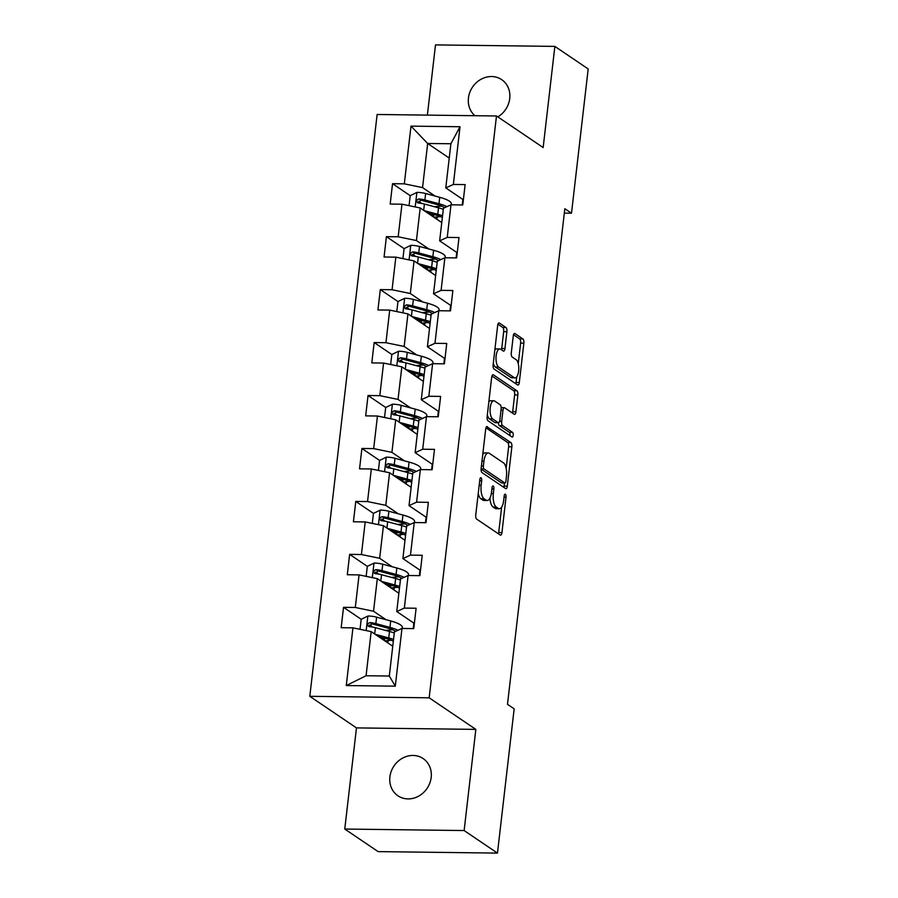 <?xml version="1.0" encoding="UTF-8"?>
<svg xmlns="http://www.w3.org/2000/svg" width="898" height="898" viewBox="0 0 898 898"><rect width="100%" height="100%" fill="white"/><g stroke="black" fill="none" stroke-linecap="round" stroke-linejoin="round"><path stroke-width="1.35" d="M481.036 477.781A2.413 0.954 90.7 0 0 480.8 477.702A2.413 0.954 90.7 0 0 479.858 479.487L475.76 514.891A3.446 1.358 90.7 0 0 476.681 519.111L500.242 535.051A3.446 1.358 90.7 0 0 500.579 535.163A3.446 1.358 90.7 0 0 501.937 532.604L506.023 497.2A2.413 0.954 90.7 0 0 505.383 494.248A2.413 0.954 90.7 0 0 505.147 494.169A2.413 0.954 90.7 0 0 504.193 495.965L503.666 500.545A11.034 4.367 90.7 0 1 499.344 508.739A11.034 4.367 90.7 0 1 498.244 508.369L496.28 507.044A11.034 4.367 90.7 0 1 493.328 493.552L493.855 488.972A2.413 0.954 90.7 0 0 493.215 486.02A2.413 0.954 90.7 0 0 492.968 485.93A2.413 0.954 90.7 0 0 492.025 487.726L491.498 492.306A11.034 4.367 90.7 0 1 487.165 500.512A11.034 4.367 90.7 0 1 486.076 500.141L484.112 498.805A11.034 4.367 90.7 0 1 481.16 485.313L481.687 480.733A2.413 0.954 90.7 0 0 481.036 477.781M497.818 116.875A22.484 19.981 -55.9 0 0 509.738 98.522A22.484 19.981 -55.9 0 0 501.69 79.641A22.484 19.981 -55.9 0 0 481.002 79.293A22.484 19.981 -55.9 0 0 468.442 98.005A22.484 19.981 -55.9 0 0 474.941 115.707M389.889 776.927A22.484 19.981 -55.9 0 0 397.937 795.796A22.484 19.981 -55.9 0 0 418.625 796.156A22.484 19.981 -55.9 0 0 431.186 777.444A22.484 19.981 -55.9 0 0 423.138 758.563A22.484 19.981 -55.9 0 0 402.45 758.204A22.484 19.981 -55.9 0 0 389.889 776.927M506.899 331.71A3.446 1.358 90.7 0 0 505.978 327.501L499.367 323.022A3.446 1.358 90.7 0 0 499.03 322.91A3.446 1.358 90.7 0 0 497.672 325.469L493.125 364.79A3.446 1.358 90.7 0 0 494.046 368.999L517.607 384.95A3.446 1.358 90.7 0 0 517.944 385.062A3.446 1.358 90.7 0 0 519.302 382.503L523.848 343.182A3.446 1.358 90.7 0 0 522.928 338.961L514.947 333.562A3.446 1.358 90.7 0 0 514.599 333.45A3.446 1.358 90.7 0 0 513.252 336.009L511.299 352.835A3.446 1.358 90.7 0 0 512.219 357.056L516.182 359.728A9.227 3.648 90.7 0 1 518.752 369.864A9.227 3.648 90.7 0 1 515.037 377.867A9.227 3.648 90.7 0 1 514.116 377.553L498.615 367.058A9.227 3.648 90.7 0 1 496.044 356.933A9.227 3.648 90.7 0 1 499.759 348.929A9.227 3.648 90.7 0 1 500.68 349.232L503.262 350.983A3.446 1.358 90.7 0 0 503.598 351.107A3.446 1.358 90.7 0 0 504.957 348.536L506.899 331.71L503.677 331.676A3.446 1.358 90.7 0 0 502.757 327.456L497.941 324.2M543.155 147.553L554.863 46.393L588.19 68.955L571.498 213.219L564.831 208.706L507.493 704.324L514.161 708.825L497.47 853.1L464.131 830.549L475.839 729.389L429.165 697.813L496.482 115.977L543.155 147.553M487.378 426.651A3.446 1.358 90.7 0 0 487.03 426.528A3.446 1.358 90.7 0 0 485.683 429.098L481.137 468.408A3.446 1.358 90.7 0 0 482.058 472.629L505.619 488.568A3.446 1.358 90.7 0 0 505.956 488.692A3.446 1.358 90.7 0 0 507.314 486.121L511.86 446.811A3.446 1.358 90.7 0 0 510.94 442.591L486.694 426.64M487.131 416.605L491.677 377.283A3.446 1.358 90.7 0 1 493.036 374.724A3.446 1.358 90.7 0 1 493.372 374.836L516.934 390.776A3.446 1.358 90.7 0 1 517.854 394.997L515.912 411.823A3.446 1.358 90.7 0 1 514.554 414.382A3.446 1.358 90.7 0 1 514.217 414.27L504.654 407.804A3.446 1.358 90.7 0 0 504.317 407.692A3.446 1.358 90.7 0 0 502.97 410.251L501.668 421.409A3.446 1.358 90.7 0 0 502.599 425.63L512.545 432.353A2.413 0.954 90.7 0 1 513.218 435.014A2.413 0.954 90.7 0 1 512.242 437.101A2.413 0.954 90.7 0 1 512.006 437.023L488.052 420.814A3.446 1.358 90.7 0 1 487.131 416.605M429.165 697.813L309.81 696.309L377.126 114.484L496.482 115.977M451.279 204.823L451.38 203.925A26.873 6.219 6.6 0 0 439.728 197.313L425.63 193.519A9.306 2.155 6.6 0 0 417.054 192.352L410.206 195.663L392.538 183.686L390.181 204.048L401.956 204.205L398.184 236.791L386.409 236.645L384.063 257.008L395.838 257.154L392.067 289.74L380.292 289.594L377.935 309.967L389.71 310.113L385.938 342.699L374.163 342.553L371.806 362.915L383.581 363.061L379.809 395.659L368.034 395.502L365.677 415.875L377.452 416.021L373.68 448.607L361.905 448.461L359.548 468.835L371.323 468.981L367.551 501.567L355.776 501.421L353.419 521.783L365.194 521.929L361.423 554.526L349.648 554.369L347.29 574.742L359.065 574.888L355.305 607.475L343.53 607.329L341.173 627.702L352.948 627.848L346.269 685.556L395.3 686.162L389.305 676.037L394.402 631.911L401.978 628.454L413.754 628.611L416.111 608.238L404.336 608.092L396.759 611.538L400.53 578.952L408.107 575.506L419.882 575.652L422.24 555.278L410.465 555.132L402.888 558.578L406.659 525.992L414.236 522.546L426.011 522.692L428.357 502.33L416.593 502.184L409.017 505.63L412.788 473.044L420.354 469.587L432.129 469.744L434.486 449.37L422.711 449.225L415.145 452.671L418.917 420.084L426.483 416.638L438.258 416.784L440.615 396.411L428.84 396.265L421.274 399.711L425.046 367.125L432.611 363.679L444.387 363.825L446.744 343.463L434.969 343.317L427.403 346.763L431.175 314.177L438.74 310.73L450.515 310.876L452.873 290.503L441.098 290.357L433.532 293.803L437.292 261.217L444.869 257.771L456.644 257.917L459.001 237.555L447.226 237.398L439.65 240.844L443.421 208.257L450.998 204.811L462.773 204.957L465.13 184.595L453.355 184.449L445.778 187.895L450.886 143.759L427.661 143.478L422.554 187.603L435.036 196.045M392.538 183.686L404.313 183.832L410.992 126.124L460.023 126.741L453.355 184.449M450.998 204.811L447.226 237.398M444.869 257.771L441.098 290.357M438.74 310.73L434.969 343.317M432.611 363.679L428.84 396.265M426.483 416.638L422.711 449.225M420.354 469.587L416.593 502.184M414.236 522.546L410.465 555.132M408.107 575.506L404.336 608.092M401.978 628.454L395.3 686.162M428.907 249.004L416.425 240.563L420.197 207.966L441.771 222.569M456.745 252.417L456.117 257.906M457.239 252.753L439.65 240.844M420.197 207.966L401.956 204.205M416.425 240.563L398.184 236.791M422.778 301.964L410.296 293.511L414.068 260.925L435.642 275.518A22.304 5.163 6.6 0 1 435.631 275.518M450.628 305.376L449.988 310.865M451.11 305.702L433.532 293.803M414.068 260.925L395.838 257.154M410.296 293.511L392.067 289.74M416.661 354.912L404.167 346.471L407.939 313.885L429.513 328.477M444.499 358.324L443.859 363.825M444.981 358.661L427.403 346.763M407.939 313.885L389.71 310.113M404.167 346.471L385.938 342.699M410.532 407.872L398.05 399.43L401.821 366.833L423.385 381.437A22.304 5.163 6.6 0 1 423.373 381.426M438.37 411.284L437.73 416.773M438.864 411.621L421.274 399.711M401.821 366.833L383.581 363.061M398.05 399.43L379.809 395.659M404.403 460.831L391.921 452.379L395.692 419.793L417.256 434.385A22.304 5.163 6.6 0 0 417.267 434.374M432.241 464.244L431.601 469.733M432.735 464.569L415.145 452.671M395.692 419.793L377.452 416.021M391.921 452.379L373.68 448.607M398.274 513.779L385.792 505.338L389.564 472.752L411.138 487.345A22.304 5.163 6.6 0 1 411.127 487.333M426.112 517.192L425.472 522.692M426.606 517.529L409.017 505.63M389.564 472.752L371.323 468.981M385.792 505.338L367.551 501.567M392.145 566.739L379.663 558.287L383.435 525.7L405.009 540.304A22.304 5.163 6.6 0 1 404.998 540.293M419.983 570.151L419.355 575.64M420.477 570.477L402.888 558.578M383.435 525.7L365.194 521.929M379.663 558.287L361.423 554.526M386.017 619.699L373.534 611.246L377.306 578.66L398.88 593.252A22.304 5.163 6.6 0 1 398.869 593.252M413.855 623.111L413.226 628.6M414.348 623.437L396.759 611.538M377.306 578.66L359.065 574.888M373.534 611.246L355.305 607.475M346.269 685.556L366.07 675.745L371.177 631.62L392.752 646.212A22.304 5.163 6.6 0 1 392.74 646.201M371.177 631.62L352.948 627.848M475.839 729.389L356.472 727.896L344.765 829.045L464.131 830.549M344.765 829.045L378.103 851.607L497.47 853.1M554.863 46.393L435.496 44.9L427.381 115.112M356.472 727.896L309.81 696.309M564.326 213.129L571.498 213.219M366.07 675.745L389.305 676.037M462.874 199.457L462.246 204.957M449.236 158.07L427.661 143.478L410.992 126.124M463.368 199.794L445.778 187.895M460.023 126.741L450.886 143.759M422.554 187.603L404.313 183.832M384.423 640.577L384.692 638.186M372.749 627.107L369.527 624.929M361.209 619.294L343.53 607.329M378.877 574.148L375.656 571.97M408.388 575.506L408.489 574.619A26.873 6.219 6.6 0 0 396.837 567.996L382.739 564.202A9.306 2.155 6.6 0 0 374.163 563.035L367.316 566.357L349.648 554.369M390.54 587.618L390.821 585.227M385.006 521.188L381.785 519.01M414.517 522.546L414.618 521.659A26.873 6.219 6.6 0 0 402.966 515.048L388.868 511.254A9.306 2.155 6.6 0 0 380.292 510.086L373.445 513.398L355.776 501.421M396.669 534.658L396.95 532.278M391.135 468.24L387.914 466.062M420.646 469.598L420.747 468.711A26.873 6.219 6.6 0 0 409.095 462.088L394.997 458.294A9.306 2.155 6.6 0 0 386.421 457.127L379.573 460.438L361.905 448.461M402.798 481.71L403.079 479.319M397.253 415.28L394.031 413.102M385.725 407.479L368.034 395.502M408.927 428.75L409.207 426.359M403.382 362.321L400.16 360.143M391.854 354.519L374.163 342.553M415.056 375.791L415.325 373.411M409.51 309.372L406.289 307.195M397.971 301.56L380.292 289.594M421.184 322.842L421.454 320.451M415.639 256.413L412.418 254.235M445.15 257.771L445.251 256.884A26.873 6.219 6.6 0 0 433.599 250.273L419.501 246.467A9.306 2.155 6.6 0 0 410.925 245.311L404.078 248.623L386.409 236.645M427.313 269.883L427.583 267.492M421.768 203.464L418.547 201.275M433.431 216.923L433.712 214.543M478.241 493.44A11.034 4.367 90.7 0 0 480.879 498.772L484.112 498.805M487.165 500.512L483.943 500.467A11.034 4.367 90.7 0 1 482.843 500.096L480.879 498.772M489.96 498.053A11.034 4.367 90.7 0 0 493.058 507L496.28 507.044M499.344 508.739L496.111 508.706A11.034 4.367 90.7 0 1 495.023 508.335L493.058 507M498.435 533.839A3.446 1.358 90.7 0 0 498.704 532.57L501.645 507.134M506.146 468.228L508.638 446.766A3.446 1.358 90.7 0 0 507.707 442.546L485.953 427.83M503.812 487.356A3.446 1.358 90.7 0 0 504.081 486.087L504.44 483.012M483.393 465.983A2.413 0.954 90.7 0 0 484.033 468.936L504.721 482.933A2.413 0.954 90.7 0 0 504.957 483.012A2.413 0.954 90.7 0 0 505.9 481.216L506.461 476.389A11.034 4.367 90.7 0 0 503.509 462.897L489.376 453.333A11.034 4.367 90.7 0 0 488.276 452.962A11.034 4.367 90.7 0 0 483.955 461.157L483.393 465.983L481.418 465.961M501.971 482.899A2.413 0.954 90.7 0 1 501.735 482.967A2.413 0.954 90.7 0 1 501.488 482.888L481.081 469.082M488.276 452.962L485.055 452.918A11.034 4.367 90.7 0 0 482.742 454.523M491.947 376.015L513.701 390.731L516.934 390.776M512.41 413.046A3.446 1.358 90.7 0 0 512.679 411.778L514.633 394.952A3.446 1.358 90.7 0 0 513.701 390.731M501.432 407.759A3.446 1.358 90.7 0 0 501.185 407.658L504.317 407.692M498.401 422.734A3.446 1.358 90.7 0 0 499.367 425.585L509.312 432.32L512.545 432.353M509.918 435.609A2.413 0.954 90.7 0 0 509.312 432.32M494.742 401.092A9.227 3.648 90.7 0 0 493.833 400.789A9.227 3.648 90.7 0 0 490.106 408.792A9.227 3.648 90.7 0 0 492.688 418.917L498.143 422.621A3.446 1.358 90.7 0 0 498.491 422.734A3.446 1.358 90.7 0 0 499.838 420.174L501.129 409.005A3.446 1.358 90.7 0 0 500.208 404.796L494.742 401.092M493.833 400.789L490.6 400.744A9.227 3.648 90.7 0 0 488.838 401.855M487.333 414.82A9.227 3.648 90.7 0 0 489.455 418.883L492.688 418.917M498.491 422.734L495.258 422.689A3.446 1.358 90.7 0 1 494.921 422.576L489.455 418.883M501.466 349.771A3.446 1.358 90.7 0 0 501.724 348.503L503.677 331.676M499.759 348.929L496.538 348.884A9.227 3.648 90.7 0 0 494.843 349.894M493.316 363.162A9.227 3.648 90.7 0 0 495.382 367.024L498.615 367.058M515.037 377.867L511.815 377.822A9.227 3.648 90.7 0 1 510.895 377.519L495.382 367.024M518.258 363.589L520.627 343.137A3.446 1.358 90.7 0 0 519.695 338.928L513.51 334.741M515.811 383.727A3.446 1.358 90.7 0 0 516.069 382.458L516.72 376.857M378.226 636.39L386.196 638.534A22.304 5.163 6.6 0 1 393.335 641.194M375.072 634.246L388.744 637.928A26.873 6.219 6.6 0 1 393.537 639.432M360.031 629.307L361.187 619.306L368.034 615.994A9.306 2.155 6.6 0 1 376.61 617.162L390.709 620.956A26.873 6.219 6.6 0 1 402.36 627.567L402.259 628.465M392.527 629.7A22.304 5.163 6.6 0 1 389.328 630.07L385.354 630.362M397.96 630.284A26.873 6.219 -173.4 0 0 389.968 627.41L375.869 623.616A9.306 2.155 -173.4 0 0 369.875 622.583C367.013 623.762 366.855 625.12 369.404 626.658A9.306 2.155 6.6 0 1 375.398 627.691L389.496 631.485A26.873 6.219 6.6 0 1 394.278 632.989M387.846 642.889L388.104 640.6A22.304 5.163 -173.4 0 0 391.315 640.229M384.838 638.164A8.25 1.908 -173.4 0 0 382.425 639.219L382.425 639.219M379.753 637.412A12.819 2.963 6.6 0 1 381.044 637.142M388.104 640.6L384.815 640.835M369.448 626.692L371.794 623.885A4.737 1.1 6.6 0 1 373.31 624.211L387.408 628.005A22.304 5.163 6.6 0 1 395.636 631.35M368.348 626.299L369.404 626.658M384.355 583.431L392.314 585.575A22.304 5.163 6.6 0 1 399.464 588.235M381.201 581.298L394.873 584.98A26.873 6.219 6.6 0 1 399.666 586.473M398.656 576.752A22.304 5.163 6.6 0 1 395.457 577.111L391.483 577.414M367.316 566.357L366.159 576.359M404.089 577.335A26.873 6.219 -173.4 0 0 396.097 574.451L381.998 570.657A9.306 2.155 -173.4 0 0 376.004 569.635C373.141 570.814 372.984 572.161 375.532 573.71A9.306 2.155 6.6 0 1 381.527 574.731L395.625 578.525A26.873 6.219 6.6 0 1 400.407 580.029M393.975 589.93L394.233 587.64A22.304 5.163 -173.4 0 0 397.444 587.27M390.967 585.215A8.25 1.908 -173.4 0 0 388.553 586.259A8.25 1.908 -173.4 0 0 388.553 586.271M385.882 584.463A12.819 2.963 6.6 0 1 387.173 584.194M394.233 587.64L390.944 587.887M375.566 573.732L377.912 570.926A4.737 1.1 6.6 0 1 379.439 571.251L393.537 575.046A22.304 5.163 6.6 0 1 401.765 578.391M374.477 573.339L375.532 573.71M390.484 530.471L398.443 532.615A22.304 5.163 6.6 0 1 405.582 535.275M387.33 528.338L401.002 532.02A26.873 6.219 6.6 0 1 405.795 533.524M404.785 523.792A22.304 5.163 6.6 0 1 401.586 524.163L397.612 524.454M373.445 513.398L372.288 523.399M410.218 524.376A26.873 6.219 -173.4 0 0 402.214 521.491L388.127 517.697A9.306 2.155 -173.4 0 0 382.121 516.676C379.27 517.854 379.113 519.212 381.65 520.75A9.306 2.155 6.6 0 1 387.655 521.772L401.743 525.566A26.873 6.219 6.6 0 1 406.536 527.07M400.104 536.982L400.362 534.68A22.304 5.163 -173.4 0 0 403.561 534.31M397.096 532.256A8.25 1.908 -173.4 0 0 394.682 533.3A8.25 1.908 -173.4 0 0 394.671 533.311M392.011 531.504A12.819 2.963 6.6 0 1 393.302 531.234M400.362 534.68L397.062 534.927M381.695 520.784L384.041 517.978A4.737 1.1 6.6 0 1 385.568 518.303L399.666 522.097A22.304 5.163 6.6 0 1 407.883 525.431M380.606 520.391L381.65 520.75M396.613 477.523L404.571 479.667A22.304 5.163 6.6 0 1 411.711 482.327M393.459 475.379L407.131 479.061A26.873 6.219 6.6 0 1 411.913 480.565M410.914 470.833A22.304 5.163 6.6 0 1 407.714 471.203L403.741 471.495M379.573 460.438L378.417 470.44M416.346 471.416A26.873 6.219 -173.4 0 0 408.343 468.543L394.256 464.749A9.306 2.155 -173.4 0 0 388.25 463.716C385.388 464.895 385.231 466.253 387.779 467.791A9.306 2.155 6.6 0 1 393.784 468.823L407.872 472.617A26.873 6.219 6.6 0 1 412.665 474.122M406.222 484.022L406.491 481.732A22.304 5.163 -173.4 0 0 409.69 481.362M403.224 479.296A8.25 1.908 -173.4 0 0 400.8 480.351L400.8 480.351M398.128 478.544A12.819 2.963 6.6 0 1 399.43 478.275M406.491 481.732L403.191 481.968M387.824 467.824L390.17 465.018A4.737 1.1 6.6 0 1 391.696 465.344L405.795 469.138A22.304 5.163 6.6 0 1 414.012 472.483M386.735 467.431L387.779 467.791M402.742 424.563L410.7 426.707A22.304 5.163 6.6 0 1 417.839 429.367M399.576 422.43L413.26 426.112A26.873 6.219 6.6 0 1 418.041 427.616M384.535 417.491L385.702 407.49L392.538 404.179A9.306 2.155 6.6 0 1 401.125 405.335L415.224 409.129A26.873 6.219 6.6 0 1 426.876 415.752L426.774 416.638M417.042 417.884A22.304 5.163 6.6 0 1 413.832 418.255L409.858 418.547M422.464 418.468A26.873 6.219 -173.4 0 0 414.472 415.583L400.373 411.789A9.306 2.155 -173.4 0 0 394.379 410.768C391.517 411.946 391.36 413.305 393.908 414.842A9.306 2.155 6.6 0 1 399.902 415.864L414 419.658A26.873 6.219 6.6 0 1 418.794 421.162M412.35 431.074L412.62 428.773A22.304 5.163 -173.4 0 0 415.819 428.402M409.353 426.348A8.25 1.908 -173.4 0 0 406.929 427.392A8.25 1.908 -173.4 0 0 406.929 427.403M404.257 425.596A12.819 2.963 6.6 0 1 405.559 425.326M412.62 428.773L409.32 429.019M393.953 414.865L396.299 412.059A4.737 1.1 6.6 0 1 397.825 412.384L411.913 416.178A22.304 5.163 6.6 0 1 420.141 419.523M392.864 414.472L393.908 414.842M408.871 371.604L416.829 373.748A22.304 5.163 6.6 0 1 423.968 376.408M405.705 369.471L419.377 373.153A26.873 6.219 6.6 0 1 424.17 374.657M390.664 364.532L391.82 354.53L398.667 351.219A9.306 2.155 6.6 0 1 407.254 352.386L421.342 356.18A26.873 6.219 6.6 0 1 433.004 362.792L432.903 363.679M423.171 364.925A22.304 5.163 6.6 0 1 419.961 365.295L415.987 365.587M428.593 365.508A26.873 6.219 -173.4 0 0 420.601 362.624L406.502 358.83A9.306 2.155 -173.4 0 0 400.508 357.808C397.646 358.987 397.488 360.345 400.037 361.883A9.306 2.155 6.6 0 1 406.031 362.904L420.129 366.698A26.873 6.219 6.6 0 1 424.922 368.202M418.479 378.114L418.749 375.813A22.304 5.163 -173.4 0 0 421.948 375.443M415.482 373.388A8.25 1.908 -173.4 0 0 413.058 374.432A8.25 1.908 -173.4 0 0 413.058 374.444M410.386 372.636A12.819 2.963 6.6 0 1 411.688 372.367M418.749 375.813L415.448 376.06M398.993 361.524L400.037 361.883L402.427 359.11A4.737 1.1 6.6 0 1 403.954 359.436L418.041 363.23A22.304 5.163 6.6 0 1 426.269 366.564M414.999 318.655L422.958 320.799A22.304 5.163 6.6 0 1 430.097 323.46M411.834 316.511L425.506 320.193A26.873 6.219 6.6 0 1 430.299 321.697M396.793 311.572L397.949 301.571L404.796 298.259A9.306 2.155 6.6 0 1 413.383 299.427L427.47 303.221A26.873 6.219 6.6 0 1 439.133 309.844L439.021 310.73M429.289 311.965A22.304 5.163 6.6 0 1 426.09 312.336L422.116 312.627M434.722 312.549A26.873 6.219 -173.4 0 0 426.73 309.675L412.631 305.881A9.306 2.155 -173.4 0 0 406.637 304.849C403.774 306.027 403.617 307.385 406.165 308.923A9.306 2.155 6.6 0 1 412.16 309.956L426.258 313.75A26.873 6.219 6.6 0 1 431.04 315.254M424.608 325.155L424.877 322.865A22.304 5.163 -173.4 0 0 428.077 322.494M421.6 320.429A8.25 1.908 -173.4 0 0 419.186 321.484L419.186 321.484M416.515 319.677A12.819 2.963 6.6 0 1 417.806 319.407M424.877 322.865L421.577 323.1M406.21 308.957L408.556 306.151A4.737 1.1 6.6 0 1 410.072 306.476L424.17 310.27A22.304 5.163 6.6 0 1 432.398 313.615M405.11 308.564L406.165 308.923M421.117 265.696L429.076 267.84A22.304 5.163 6.6 0 1 436.226 270.5M417.963 263.563L431.635 267.245A26.873 6.219 6.6 0 1 436.428 268.749M435.418 259.017A22.304 5.163 6.6 0 1 432.219 259.387L428.245 259.679M404.078 248.623L402.921 258.624M440.851 259.601A26.873 6.219 -173.4 0 0 432.858 256.716L418.76 252.922A9.306 2.155 -173.4 0 0 412.766 251.9C409.903 253.079 409.746 254.437 412.294 255.975A9.306 2.155 6.6 0 1 418.288 256.996L432.387 260.79A26.873 6.219 6.6 0 1 437.169 262.295M430.737 272.206L430.995 269.905A22.304 5.163 -173.4 0 0 434.205 269.535M427.729 267.481A8.25 1.908 -173.4 0 0 425.315 268.524A8.25 1.908 -173.4 0 0 425.315 268.536M422.644 266.728A12.819 2.963 6.6 0 1 423.935 266.459M430.995 269.905L427.706 270.152M412.339 255.997L414.685 253.191A4.737 1.1 6.6 0 1 416.201 253.517L430.299 257.322A22.304 5.163 6.6 0 1 438.527 260.656M411.239 255.616L412.294 255.975M427.246 212.736L435.204 214.88A22.304 5.163 6.6 0 1 442.355 217.541M424.092 210.603L437.764 214.285A26.873 6.219 6.6 0 1 442.557 215.789M441.547 206.057A22.304 5.163 6.6 0 1 438.347 206.428L434.374 206.72M410.206 195.663L409.05 205.664M446.98 206.641A26.873 6.219 -173.4 0 0 438.976 203.756L424.889 199.962A9.306 2.155 -173.4 0 0 418.883 198.941C416.032 200.119 415.875 201.478 418.412 203.015A9.306 2.155 6.6 0 1 424.417 204.037L438.516 207.831A26.873 6.219 6.6 0 1 443.298 209.335M436.866 219.247L437.124 216.946A22.304 5.163 -173.4 0 0 440.334 216.586M433.857 214.521A8.25 1.908 -173.4 0 0 431.444 215.565A8.25 1.908 -173.4 0 0 431.444 215.576M428.773 213.769A12.819 2.963 6.6 0 1 430.063 213.499M437.124 216.946L433.824 217.193M418.457 203.049L420.803 200.243A4.737 1.1 6.6 0 1 422.329 200.568L436.428 204.362A22.304 5.163 6.6 0 1 444.656 207.707M417.368 202.656L418.412 203.015M479.184 485.29L481.16 485.313M482.843 500.096L486.076 500.141M491.88 488.939L493.855 488.972M491.318 493.518L493.328 493.552M495.023 508.335L498.244 508.369M504.059 497.178L506.023 497.2M498.704 532.57L501.937 532.604M479.712 480.711L481.687 480.733M507.707 442.546L510.94 442.591M508.638 446.766L511.86 446.811M504.081 486.087L507.314 486.121M481.092 468.902L484.033 468.936M501.488 482.888L504.721 482.933M481.979 461.134L483.955 461.157M492.688 374.825L493.372 374.836M514.633 394.952L517.854 394.997M512.679 411.778L515.912 411.823M500.994 410.229L502.97 410.251M499.591 421.387L501.668 421.409M499.367 425.585L502.599 425.63M494.921 422.576L498.143 422.621M501.724 348.503L504.957 348.536M510.895 377.519L514.116 377.553M514.251 333.551L514.947 333.562M519.695 338.928L522.928 338.961M520.627 343.137L523.848 343.182M516.069 382.458L519.302 382.503M498.682 323.011L499.367 323.022M502.757 327.456L505.978 327.501M367.866 616.073L366.182 630.587M389.496 631.485L388.744 637.928M383.221 638.523L383.087 639.668M389.171 631.395L389.328 630.07M390.709 620.956L389.968 627.41M375.398 627.691L374.668 633.977M376.61 617.162L375.869 623.616M371.794 623.885L369.875 622.583M373.995 563.125L372.311 577.627M395.625 578.525L394.873 584.98M389.35 585.563L389.216 586.72M395.3 578.435L395.457 577.111M396.837 567.996L396.097 574.451M381.527 574.731L380.797 581.017M382.739 564.202L381.998 570.657M377.912 570.926L376.004 569.635M380.112 510.165L378.44 524.668M401.743 525.566L401.002 532.02M395.479 532.615L395.344 533.76M401.428 525.487L401.586 524.163M402.966 515.048L402.214 521.491M387.655 521.772L386.926 528.069M388.868 511.254L388.127 517.697M384.041 517.978L382.121 516.676M386.241 457.217L384.569 471.719M407.872 472.617L407.131 479.061M401.597 479.655L401.473 480.8M407.557 472.528L407.714 471.203M409.095 462.088L408.343 468.543M393.784 468.823L393.055 475.109M394.997 458.294L394.256 464.749M390.17 465.018L388.25 463.716M392.37 404.257L390.697 418.76M414 419.658L413.26 426.112M407.726 426.707L407.591 427.852M413.686 419.568L413.832 418.255M415.224 409.129L414.472 415.583M399.902 415.864L399.183 422.15M401.125 405.335L400.373 411.789M396.299 412.059L394.379 410.768M398.499 351.298L396.815 365.8M420.129 366.698L419.377 373.153M413.855 373.748L413.72 374.893M419.815 366.62L419.961 365.295M421.342 356.18L420.601 362.624M406.031 362.904L405.301 369.201M407.254 352.386L406.502 358.83M402.427 359.11L400.508 357.808M404.628 298.349L402.944 312.852M426.258 313.75L425.506 320.193M419.983 320.788L419.849 321.933M425.933 313.66L426.09 312.336M427.47 303.221L426.73 309.675M412.16 309.956L411.43 316.242M413.383 299.427L412.631 305.881M408.556 306.151L406.637 304.849M410.756 245.39L409.073 259.892M432.387 260.79L431.635 267.245M426.112 267.84L425.978 268.985M432.061 260.701L432.219 259.387M433.599 250.273L432.858 256.716M418.288 256.996L417.559 263.282M419.501 246.467L418.76 252.922M414.685 253.191L412.766 251.9M416.874 192.43L415.202 206.933M438.516 207.831L437.764 214.285M432.241 214.88L432.106 216.025M438.19 207.752L438.347 206.428M439.728 197.313L438.976 203.756M424.417 204.037L423.688 210.334M425.63 193.519L424.889 199.962M420.803 200.243L418.883 198.941M501.735 482.967L504.957 483.012"/></g></svg>
